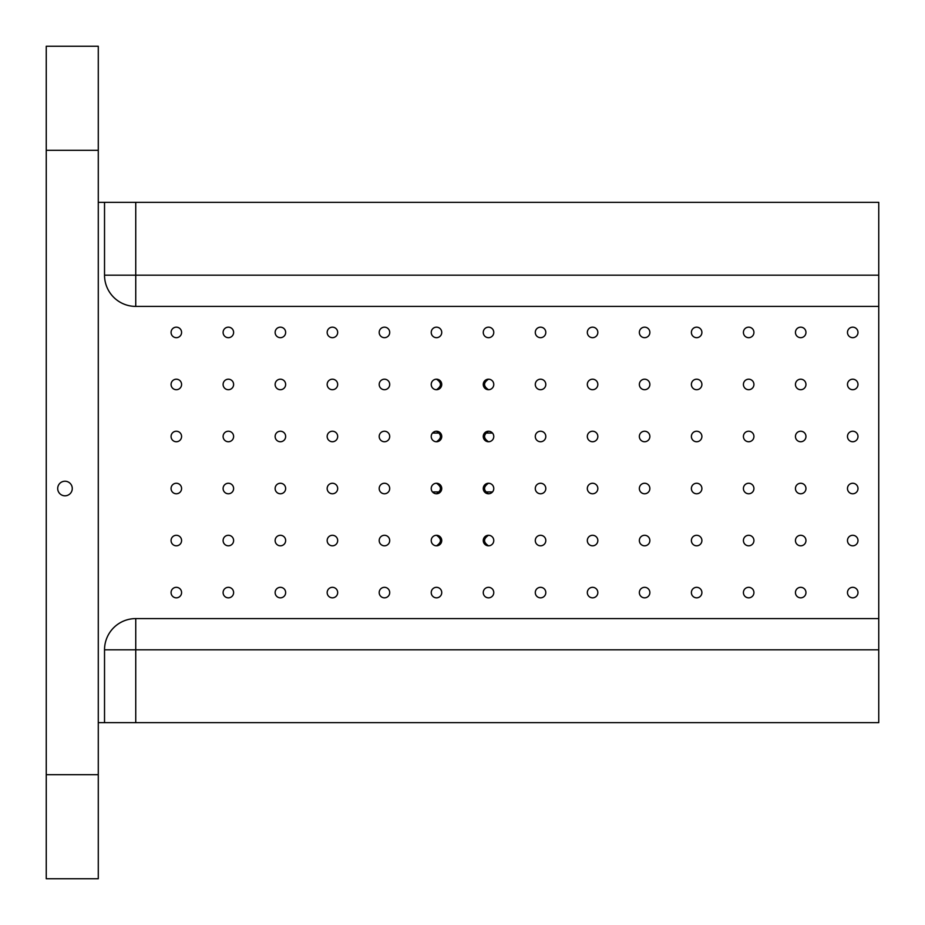 <?xml version="1.0" encoding="UTF-8"?>
<svg xmlns="http://www.w3.org/2000/svg" width="925" height="925" viewBox="0 0 925 925"><rect width="100%" height="100%" fill="white"/><g stroke="black" fill="none" stroke-linecap="round" stroke-linejoin="round"><path stroke-width="1.39" d="M852.734 597.839A5.261 5.261 0 0 1 848.179 589.953A5.261 5.261 0 0 1 857.29 589.953A5.261 5.261 0 0 1 852.734 597.839M436.484 389.714A5.261 5.261 0 0 1 431.929 381.828A5.261 5.261 0 0 1 441.04 381.828A5.261 5.261 0 0 1 436.484 389.714C441.757 386.199 441.757 382.696 436.484 379.192M436.484 441.745A5.261 5.261 0 0 1 431.929 433.86A5.261 5.261 0 0 1 441.04 433.86A5.261 5.261 0 0 1 436.484 441.745C441.757 438.23 441.757 434.727 436.484 431.223M436.484 493.777A5.261 5.261 0 0 1 431.929 485.891A5.261 5.261 0 0 1 441.04 485.891A5.261 5.261 0 0 1 436.484 493.777C441.757 490.262 441.757 486.758 436.484 483.255M436.484 545.808A5.261 5.261 0 0 1 431.929 537.922A5.261 5.261 0 0 1 441.04 537.922A5.261 5.261 0 0 1 436.484 545.808C441.757 542.293 441.757 538.789 436.484 535.286M384.453 493.777A5.261 5.261 0 0 1 379.897 485.891A5.261 5.261 0 0 1 389.009 485.891A5.261 5.261 0 0 1 384.453 493.777M488.516 493.777A5.261 5.261 0 0 1 483.96 485.891A5.261 5.261 0 0 1 493.071 485.891A5.261 5.261 0 0 1 488.516 493.777C483.243 490.273 483.243 486.77 488.516 483.255M332.422 493.777A5.261 5.261 0 0 1 327.866 485.891A5.261 5.261 0 0 1 336.978 485.891A5.261 5.261 0 0 1 332.422 493.777M280.391 493.777A5.261 5.261 0 0 1 275.835 485.891A5.261 5.261 0 0 1 284.946 485.891A5.261 5.261 0 0 1 280.391 493.777M228.359 493.777A5.261 5.261 0 0 1 223.804 485.891A5.261 5.261 0 0 1 232.915 485.891A5.261 5.261 0 0 1 228.359 493.777M176.328 493.777A5.261 5.261 0 0 1 171.773 485.891A5.261 5.261 0 0 1 180.884 485.891A5.261 5.261 0 0 1 176.328 493.777M852.734 441.745A5.261 5.261 0 0 1 848.179 433.86A5.261 5.261 0 0 1 857.29 433.86A5.261 5.261 0 0 1 852.734 441.745M800.703 441.745A5.261 5.261 0 0 1 796.147 433.86A5.261 5.261 0 0 1 805.259 433.86A5.261 5.261 0 0 1 800.703 441.745M748.672 441.745A5.261 5.261 0 0 1 744.116 433.86A5.261 5.261 0 0 1 753.228 433.86A5.261 5.261 0 0 1 748.672 441.745M696.641 441.745A5.261 5.261 0 0 1 692.085 433.86A5.261 5.261 0 0 1 701.196 433.86A5.261 5.261 0 0 1 696.641 441.745M644.609 441.745A5.261 5.261 0 0 1 640.054 433.86A5.261 5.261 0 0 1 649.165 433.86A5.261 5.261 0 0 1 644.609 441.745M592.578 441.745A5.261 5.261 0 0 1 588.023 433.86A5.261 5.261 0 0 1 597.134 433.86A5.261 5.261 0 0 1 592.578 441.745M540.547 441.745A5.261 5.261 0 0 1 535.991 433.86A5.261 5.261 0 0 1 545.102 433.86A5.261 5.261 0 0 1 540.547 441.745M488.516 441.745A5.261 5.261 0 0 1 483.96 433.86A5.261 5.261 0 0 1 493.071 433.86A5.261 5.261 0 0 1 488.516 441.745C483.243 438.242 483.243 434.738 488.516 431.223M384.453 441.745A5.261 5.261 0 0 1 379.897 433.86A5.261 5.261 0 0 1 389.009 433.86A5.261 5.261 0 0 1 384.453 441.745M332.422 441.745A5.261 5.261 0 0 1 327.866 433.86A5.261 5.261 0 0 1 336.978 433.86A5.261 5.261 0 0 1 332.422 441.745M280.391 441.745A5.261 5.261 0 0 1 275.835 433.86A5.261 5.261 0 0 1 284.946 433.86A5.261 5.261 0 0 1 280.391 441.745M228.359 441.745A5.261 5.261 0 0 1 223.804 433.86A5.261 5.261 0 0 1 232.915 433.86A5.261 5.261 0 0 1 228.359 441.745M176.328 441.745A5.261 5.261 0 0 1 171.773 433.86A5.261 5.261 0 0 1 180.884 433.86A5.261 5.261 0 0 1 176.328 441.745M852.734 389.714A5.261 5.261 0 0 1 848.179 381.828A5.261 5.261 0 0 1 857.29 381.828A5.261 5.261 0 0 1 852.734 389.714M800.703 389.714A5.261 5.261 0 0 1 796.147 381.828A5.261 5.261 0 0 1 805.259 381.828A5.261 5.261 0 0 1 800.703 389.714M748.672 389.714A5.261 5.261 0 0 1 744.116 381.828A5.261 5.261 0 0 1 753.228 381.828A5.261 5.261 0 0 1 748.672 389.714M696.641 389.714A5.261 5.261 0 0 1 692.085 381.828A5.261 5.261 0 0 1 701.196 381.828A5.261 5.261 0 0 1 696.641 389.714M644.609 389.714A5.261 5.261 0 0 1 640.054 381.828A5.261 5.261 0 0 1 649.165 381.828A5.261 5.261 0 0 1 644.609 389.714M592.578 389.714A5.261 5.261 0 0 1 588.023 381.828A5.261 5.261 0 0 1 597.134 381.828A5.261 5.261 0 0 1 592.578 389.714M540.547 389.714A5.261 5.261 0 0 1 535.991 381.828A5.261 5.261 0 0 1 545.102 381.828A5.261 5.261 0 0 1 540.547 389.714M488.516 389.714A5.261 5.261 0 0 1 483.96 381.828A5.261 5.261 0 0 1 493.071 381.828A5.261 5.261 0 0 1 488.516 389.714C483.243 386.211 483.243 382.707 488.516 379.192M488.516 535.286C483.243 538.801 483.243 542.304 488.516 545.808A5.261 5.261 0 0 1 483.96 537.922A5.261 5.261 0 0 1 493.071 537.922A5.261 5.261 0 0 1 488.516 545.808M135.744 202.344L878.75 202.344L878.75 275.188L104.525 275.188A31.219 31.219 0 0 0 135.744 306.406L135.744 202.344L104.525 202.344L104.525 275.188M878.75 649.812L878.75 722.656L135.744 722.656L135.744 649.812L878.75 649.812L878.75 275.188M104.525 649.812A31.219 31.219 0 0 1 135.744 618.594L135.744 649.812L104.525 649.812L104.525 722.656L98.281 722.656M135.744 722.656L104.525 722.656M878.75 618.594L135.744 618.594M878.75 306.406L135.744 306.406M800.703 597.839A5.261 5.261 0 0 1 796.147 589.953A5.261 5.261 0 0 1 805.259 589.953A5.261 5.261 0 0 1 800.703 597.839M748.672 597.839A5.261 5.261 0 0 1 744.116 589.953A5.261 5.261 0 0 1 753.228 589.953A5.261 5.261 0 0 1 748.672 597.839M696.641 597.839A5.261 5.261 0 0 1 692.085 589.953A5.261 5.261 0 0 1 701.196 589.953A5.261 5.261 0 0 1 696.641 597.839M644.609 597.839A5.261 5.261 0 0 1 640.054 589.953A5.261 5.261 0 0 1 649.165 589.953A5.261 5.261 0 0 1 644.609 597.839M592.578 597.839A5.261 5.261 0 0 1 588.023 589.953A5.261 5.261 0 0 1 597.134 589.953A5.261 5.261 0 0 1 592.578 597.839M540.547 597.839A5.261 5.261 0 0 1 535.991 589.953A5.261 5.261 0 0 1 545.102 589.953A5.261 5.261 0 0 1 540.547 597.839M488.516 597.839A5.261 5.261 0 0 1 483.96 589.953A5.261 5.261 0 0 1 493.071 589.953A5.261 5.261 0 0 1 488.516 597.839M436.484 597.839A5.261 5.261 0 0 1 431.929 589.953A5.261 5.261 0 0 1 441.04 589.953A5.261 5.261 0 0 1 436.484 597.839M384.453 597.839A5.261 5.261 0 0 1 379.897 589.953A5.261 5.261 0 0 1 389.009 589.953A5.261 5.261 0 0 1 384.453 597.839M332.422 597.839A5.261 5.261 0 0 1 327.866 589.953A5.261 5.261 0 0 1 336.978 589.953A5.261 5.261 0 0 1 332.422 597.839M280.391 597.839A5.261 5.261 0 0 1 275.835 589.953A5.261 5.261 0 0 1 284.946 589.953A5.261 5.261 0 0 1 280.391 597.839M228.359 597.839A5.261 5.261 0 0 1 223.804 589.953A5.261 5.261 0 0 1 232.915 589.953A5.261 5.261 0 0 1 228.359 597.839M176.328 597.839A5.261 5.261 0 0 1 171.773 589.953A5.261 5.261 0 0 1 180.884 589.953A5.261 5.261 0 0 1 176.328 597.839M852.734 545.808A5.261 5.261 0 0 1 848.179 537.922A5.261 5.261 0 0 1 857.29 537.922A5.261 5.261 0 0 1 852.734 545.808M800.703 545.808A5.261 5.261 0 0 1 796.147 537.922A5.261 5.261 0 0 1 805.259 537.922A5.261 5.261 0 0 1 800.703 545.808M748.672 545.808A5.261 5.261 0 0 1 744.116 537.922A5.261 5.261 0 0 1 753.228 537.922A5.261 5.261 0 0 1 748.672 545.808M696.641 545.808A5.261 5.261 0 0 1 692.085 537.922A5.261 5.261 0 0 1 701.196 537.922A5.261 5.261 0 0 1 696.641 545.808M644.609 545.808A5.261 5.261 0 0 1 640.054 537.922A5.261 5.261 0 0 1 649.165 537.922A5.261 5.261 0 0 1 644.609 545.808M592.578 545.808A5.261 5.261 0 0 1 588.023 537.922A5.261 5.261 0 0 1 597.134 537.922A5.261 5.261 0 0 1 592.578 545.808M540.547 545.808A5.261 5.261 0 0 1 535.991 537.922A5.261 5.261 0 0 1 545.102 537.922A5.261 5.261 0 0 1 540.547 545.808M384.453 545.808A5.261 5.261 0 0 1 379.897 537.922A5.261 5.261 0 0 1 389.009 537.922A5.261 5.261 0 0 1 384.453 545.808M332.422 545.808A5.261 5.261 0 0 1 327.866 537.922A5.261 5.261 0 0 1 336.978 537.922A5.261 5.261 0 0 1 332.422 545.808M280.391 545.808A5.261 5.261 0 0 1 275.835 537.922A5.261 5.261 0 0 1 284.946 537.922A5.261 5.261 0 0 1 280.391 545.808M228.359 545.808A5.261 5.261 0 0 1 223.804 537.922A5.261 5.261 0 0 1 232.915 537.922A5.261 5.261 0 0 1 228.359 545.808M176.328 545.808A5.261 5.261 0 0 1 171.773 537.922A5.261 5.261 0 0 1 180.884 537.922A5.261 5.261 0 0 1 176.328 545.808M852.734 493.777A5.261 5.261 0 0 1 848.179 485.891A5.261 5.261 0 0 1 857.29 485.891A5.261 5.261 0 0 1 852.734 493.777M800.703 493.777A5.261 5.261 0 0 1 796.147 485.891A5.261 5.261 0 0 1 805.259 485.891A5.261 5.261 0 0 1 800.703 493.777M748.672 493.777A5.261 5.261 0 0 1 744.116 485.891A5.261 5.261 0 0 1 753.228 485.891A5.261 5.261 0 0 1 748.672 493.777M696.641 493.777A5.261 5.261 0 0 1 692.085 485.891A5.261 5.261 0 0 1 701.196 485.891A5.261 5.261 0 0 1 696.641 493.777M644.609 493.777A5.261 5.261 0 0 1 640.054 485.891A5.261 5.261 0 0 1 649.165 485.891A5.261 5.261 0 0 1 644.609 493.777M592.578 493.777A5.261 5.261 0 0 1 588.023 485.891A5.261 5.261 0 0 1 597.134 485.891A5.261 5.261 0 0 1 592.578 493.777M540.547 493.777A5.261 5.261 0 0 1 535.991 485.891A5.261 5.261 0 0 1 545.102 485.891A5.261 5.261 0 0 1 540.547 493.777M384.453 389.714A5.261 5.261 0 0 1 379.897 381.828A5.261 5.261 0 0 1 389.009 381.828A5.261 5.261 0 0 1 384.453 389.714M332.422 389.714A5.261 5.261 0 0 1 327.866 381.828A5.261 5.261 0 0 1 336.978 381.828A5.261 5.261 0 0 1 332.422 389.714M280.391 389.714A5.261 5.261 0 0 1 275.835 381.828A5.261 5.261 0 0 1 284.946 381.828A5.261 5.261 0 0 1 280.391 389.714M228.359 389.714A5.261 5.261 0 0 1 223.804 381.828A5.261 5.261 0 0 1 232.915 381.828A5.261 5.261 0 0 1 228.359 389.714M176.328 389.714A5.261 5.261 0 0 1 171.773 381.828A5.261 5.261 0 0 1 180.884 381.828A5.261 5.261 0 0 1 176.328 389.714M852.734 337.683A5.261 5.261 0 0 1 848.179 329.797A5.261 5.261 0 0 1 857.29 329.797A5.261 5.261 0 0 1 852.734 337.683M800.703 337.683A5.261 5.261 0 0 1 796.147 329.797A5.261 5.261 0 0 1 805.259 329.797A5.261 5.261 0 0 1 800.703 337.683M748.672 337.683A5.261 5.261 0 0 1 744.116 329.797A5.261 5.261 0 0 1 753.228 329.797A5.261 5.261 0 0 1 748.672 337.683M696.641 337.683A5.261 5.261 0 0 1 692.085 329.797A5.261 5.261 0 0 1 701.196 329.797A5.261 5.261 0 0 1 696.641 337.683M644.609 337.683A5.261 5.261 0 0 1 640.054 329.797A5.261 5.261 0 0 1 649.165 329.797A5.261 5.261 0 0 1 644.609 337.683M592.578 337.683A5.261 5.261 0 0 1 588.023 329.797A5.261 5.261 0 0 1 597.134 329.797A5.261 5.261 0 0 1 592.578 337.683M540.547 337.683A5.261 5.261 0 0 1 535.991 329.797A5.261 5.261 0 0 1 545.102 329.797A5.261 5.261 0 0 1 540.547 337.683M488.516 337.683A5.261 5.261 0 0 1 483.96 329.797A5.261 5.261 0 0 1 493.071 329.797A5.261 5.261 0 0 1 488.516 337.683M436.484 337.683A5.261 5.261 0 0 1 431.929 329.797A5.261 5.261 0 0 1 441.04 329.797A5.261 5.261 0 0 1 436.484 337.683M384.453 337.683A5.261 5.261 0 0 1 379.897 329.797A5.261 5.261 0 0 1 389.009 329.797A5.261 5.261 0 0 1 384.453 337.683M332.422 337.683A5.261 5.261 0 0 1 327.866 329.797A5.261 5.261 0 0 1 336.978 329.797A5.261 5.261 0 0 1 332.422 337.683M280.391 337.683A5.261 5.261 0 0 1 275.835 329.797A5.261 5.261 0 0 1 284.946 329.797A5.261 5.261 0 0 1 280.391 337.683M228.359 337.683A5.261 5.261 0 0 1 223.804 329.797A5.261 5.261 0 0 1 232.915 329.797A5.261 5.261 0 0 1 228.359 337.683M176.328 337.683A5.261 5.261 0 0 1 171.773 329.797A5.261 5.261 0 0 1 180.884 329.797A5.261 5.261 0 0 1 176.328 337.683M104.525 202.344L98.281 202.344M46.25 774.688L46.25 878.75L98.281 878.75L98.281 774.688L46.25 774.688L46.25 46.25L98.281 46.25L98.281 774.688M57.697 488.516A7.284 7.284 0 0 1 68.623 482.203A7.284 7.284 0 0 1 68.623 494.829A7.284 7.284 0 0 1 57.697 488.516M98.281 150.312L46.25 150.312M432.484 433.062L439.467 433.062M485.533 433.062L492.516 433.062M432.484 491.938L439.467 491.938M485.533 491.938L492.516 491.938"/></g></svg>
